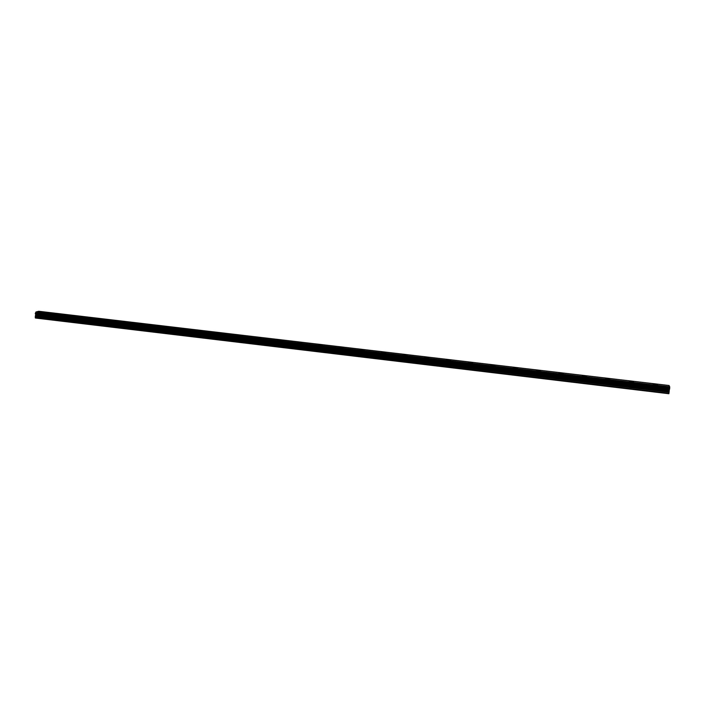 <?xml version="1.0" encoding="UTF-8"?>
<svg xmlns="http://www.w3.org/2000/svg" width="705" height="705" viewBox="0 0 705 705"><rect width="100%" height="100%" fill="white"/><g stroke="black" fill="none" stroke-linecap="round" stroke-linejoin="round"><path stroke-width="1.06" d="M46.045 312.835L49.888 312.932M48.901 312.632L46.133 312.738L48.901 312.632M64.384 314.985L68.218 315.1M67.213 314.791L64.472 314.897L67.213 314.791M82.882 317.162L86.715 317.285M85.684 316.968L86.627 317.382L83.921 317.479L82.978 317.065L85.684 316.968M101.546 319.356L105.38 319.488M104.314 319.162L105.283 319.585L102.613 319.691L101.643 319.259L104.314 319.162M120.379 321.577L124.115 321.815M139.387 323.806L143.221 323.965M142.093 323.613L143.124 324.062L140.515 324.159L139.484 323.701L142.093 323.613M158.563 326.062L162.406 326.23M161.242 325.869L162.3 326.336L158.669 325.957L161.242 325.869M177.916 328.336L181.758 328.521M180.559 328.142L181.652 328.618L179.114 328.715L178.021 328.23L180.559 328.142M197.444 330.636L201.295 330.83M200.053 330.433L201.181 330.936L198.678 331.024L197.55 330.522L200.053 330.433M217.149 332.954L221.009 333.157M219.731 332.751L220.894 333.262L217.263 332.839L219.731 332.751M237.039 335.289L240.907 335.51M239.594 335.095L240.793 335.624L237.153 335.175L239.594 335.095M257.113 337.651L260.991 337.889M259.634 337.457L260.876 337.995L257.228 337.536L259.634 337.457M277.373 340.03L281.26 340.286M279.867 339.836L281.145 340.392L277.488 339.916L279.867 339.836M297.827 342.436L301.731 342.7M300.286 342.242L301.608 342.815L297.942 342.313L300.286 342.242M318.466 344.86L322.388 345.142M320.898 344.675L322.264 345.256L319.947 345.327L318.589 344.736L320.898 344.675M339.308 347.309L343.238 347.609M341.705 347.124L343.115 347.724L340.832 347.794L339.431 347.186L341.705 347.124M360.343 349.777L364.3 350.103M362.714 349.601L364.168 350.218L360.466 349.662L362.714 349.601M381.572 352.271L385.556 352.615M383.925 352.095L385.423 352.729L381.705 352.156L383.925 352.095M403.013 354.791L407.014 355.153M405.331 354.615L406.891 355.267L403.145 354.677L405.331 354.615M424.666 357.338L428.693 357.717M426.948 357.162L428.561 357.832L426.402 357.884L424.789 357.215L426.948 357.162M446.521 359.902L450.574 360.308M448.777 359.735L450.442 360.422L446.644 359.788L448.777 359.735M468.587 362.493L472.667 362.916M470.817 362.335L472.535 363.04L470.438 363.084L468.719 362.379L470.817 362.335M490.865 365.111L494.989 365.56M493.077 364.952L494.857 365.675L490.997 364.996L493.077 364.952M513.372 367.754L517.523 368.221M515.549 367.605L517.391 368.345L513.504 367.64L515.549 367.605M536.091 370.425L540.286 370.918M538.241 370.275L540.153 371.033L538.135 371.068L536.223 370.31L538.241 370.275M559.047 373.121L563.277 373.641M561.171 372.971L563.145 373.756L559.18 373.007L561.171 372.971M582.224 375.844L586.498 376.382M584.322 375.703L586.366 376.496L584.392 376.523L582.356 375.73L584.322 375.703M605.63 378.594L607.701 378.462L609.816 379.272L607.877 379.299L605.762 378.479L609.816 379.272M629.274 381.379L631.327 381.238L633.513 382.075L629.406 381.264L633.513 382.075M653.165 384.181L657.58 384.789M655.183 384.049L657.448 384.904L653.288 384.066L655.183 384.049M669.706 388.164L669.115 385.503L38.722 311.275L35.955 311.989L35.312 313.681L669.591 388.966L669.706 388.164L35.4 313.126M35.382 313.831L669.591 388.966L669.424 389.468L35.691 314.315L35.268 316.712L35.453 318.034L668.86 393.725L669.221 390.623L35.796 315.346M669.221 390.623L669.424 389.468M35.462 313.84L35.691 314.315M38.74 311.275L669.115 385.503M669.75 386.781L35.955 311.989M669.398 389.557L35.735 314.404M668.975 393.372L35.25 317.699M669.75 386.86L35.902 312.042M669.732 387.256L35.744 312.368M669.724 387.371L35.717 312.474M669.697 388.393L35.32 313.311M669.635 388.816L35.312 313.681M669.353 389.689L35.805 314.527M669.309 389.927L35.849 314.747M669.248 390.332L35.849 315.1M669.186 391.68L35.373 316.219M669.133 392.262L35.268 316.712"/></g></svg>
